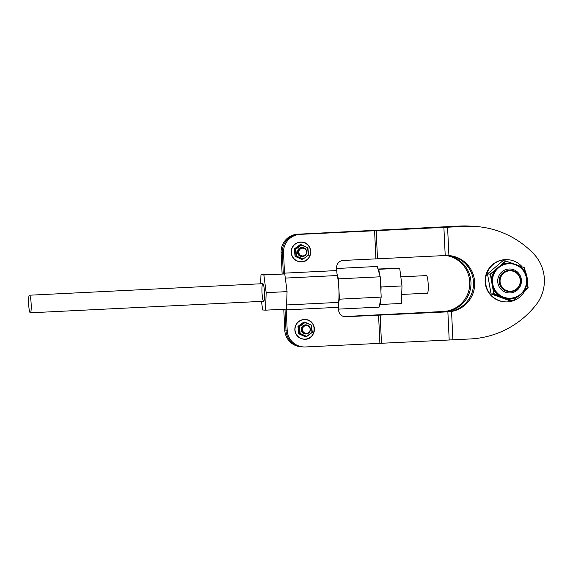 <?xml version="1.0" encoding="UTF-8"?>
<svg xmlns="http://www.w3.org/2000/svg" width="573" height="573" viewBox="0 0 573 573"><rect width="100%" height="100%" fill="white"/><g stroke="black" fill="none" stroke-linecap="round" stroke-linejoin="round"><path stroke-width="0.86" d="M446.073 255.508A28.184 27.891 -86.5 0 1 446.603 311.146L443.244 311.526A29.595 0.466 -2.7 0 0 442.993 311.54L343.979 316.568M282.102 273.779A6.339 0.902 -92.8 0 0 282.074 272.999L281.114 252.664A17.613 17.434 -86.5 0 1 297.695 234.207L439.011 227.087A29.595 0.466 177.3 0 1 442.635 226.908L460.126 226.041A90.19 89.259 -86.5 0 1 469.917 226.099L471.128 226.177A90.19 89.259 93.5 0 0 461.337 226.113L373.374 230.604L463.865 226.271A90.19 89.259 -86.5 0 1 473.649 226.328L474.859 226.407A90.19 89.259 93.5 0 0 465.075 226.349L447.577 227.209A29.595 0.466 177.3 0 1 443.889 227.388L300.123 234.357A17.613 17.434 93.5 0 0 283.535 252.815L284.495 273.149A6.339 0.902 -92.8 0 0 284.537 273.93M472.388 226.263A90.19 89.259 93.5 0 0 471.128 226.177M447.957 255.515A28.184 27.891 -86.5 0 1 450.342 311.375L377.356 315.057L447.814 311.218A28.184 27.891 93.5 0 0 446.682 255.494M286.199 309.141A6.339 0.902 -92.8 0 0 286.228 309.886L287.188 330.227A17.613 17.434 93.5 0 0 303.518 346.944L302.308 346.873A17.613 17.434 -86.5 0 1 285.977 330.148A17.613 17.434 93.5 0 0 302.308 346.873L301.097 346.801A17.613 17.434 -86.5 0 1 284.767 330.077L283.807 309.742A6.339 0.902 -92.8 0 0 283.778 309.262M283.535 252.815L282.324 252.736A17.613 17.434 -86.5 0 1 298.905 234.285L373.374 230.604L298.905 234.285A17.613 17.434 93.5 0 0 282.324 252.736L283.32 273.851L282.324 252.736L281.114 252.664M377.356 315.057L344.688 316.668A7.048 6.976 -86.5 0 1 344.531 316.676A7.048 6.976 93.5 0 0 344.688 316.668L377.356 315.057M287.188 330.227L285.977 330.148L284.989 309.198L285.977 330.148L284.767 330.077M338.457 303.754L339.395 299.178L338.435 278.858L337.06 274.138M338.557 309.119L379.147 307.114L381.188 297.108L380.228 276.795L377.227 266.481L336.638 268.486M339.395 299.178L381.188 297.108M338.435 278.858L380.228 276.795M379.691 304.435L380.472 304.478L380.637 299.794M380.93 291.664L381.095 286.973L380.486 282.238M379.426 274.03L378.81 269.296L378.03 269.246M380.472 304.478L401.372 303.446L401.995 285.941L399.71 268.257L377.965 269.009M381.095 286.973L401.995 285.941M378.81 269.296L399.71 268.257M261.517 301.384L262.627 309.979L265.543 310.158L266.166 292.66L263.881 274.976L260.966 274.796L260.643 283.785M263.666 301.276A8.81 1.253 -92.8 0 0 263.687 301.276A8.81 1.253 -92.8 0 0 264.504 292.416A8.81 1.253 -92.8 0 0 262.821 283.678A8.81 1.253 -92.8 0 0 261.997 292.474A8.81 1.253 -92.8 0 0 263.666 301.276M265.543 310.158L286.436 309.126L287.066 291.621L284.774 273.944L260.966 274.796M266.166 292.66L287.066 291.621M263.881 274.976L284.774 273.944M30.491 312.736A8.81 1.253 -92.8 0 0 31.128 303.418A8.81 1.253 -92.8 0 0 29.467 295.217A8.81 1.253 -92.8 0 0 28.65 304.077A8.81 1.253 -92.8 0 0 30.34 312.808A8.81 1.253 -92.8 0 0 30.491 312.736M401.687 294.45L427.379 293.183A8.81 1.253 -92.8 0 0 427.53 293.111A8.81 1.253 -92.8 0 0 428.174 283.793A8.81 1.253 -92.8 0 0 426.513 275.592L400.821 276.859M303.518 346.944A17.613 17.434 93.5 0 0 305.43 346.959L449.196 339.99A29.595 0.466 -2.7 0 0 452.885 339.81L470.383 338.944A90.19 89.259 93.5 0 0 536.106 304.779A38.756 38.355 93.5 0 0 533.707 253.875A90.19 89.259 93.5 0 0 474.859 226.407M286.586 304.965L338.579 302.394A6.339 0.902 -92.8 0 0 338.471 307.307L338.6 310.05A7.048 6.976 93.5 0 0 345.899 316.74L447.871 311.841A29.595 0.466 -2.7 0 0 448.129 311.827L451.553 311.447A28.184 27.891 93.5 0 0 448.917 255.572L448.559 255.544M447.577 227.209L448.917 255.572L445.472 255.529A29.595 0.466 177.3 0 1 445.214 255.537L343.241 260.443A7.048 6.976 93.5 0 0 336.609 267.827L336.738 270.571A6.339 0.902 -92.8 0 0 337.311 275.527L285.311 278.091M338.579 302.394A17.262 2.464 -92.8 0 0 337.311 275.527M303.991 339.209L304.027 339.216A9.863 9.762 -86.5 0 1 303.991 339.209A9.863 9.762 -86.5 0 1 294.859 328.766A9.863 9.762 -86.5 0 1 305.208 319.519A9.863 9.762 -86.5 0 1 305.223 319.519A9.863 9.762 -86.5 0 1 310.358 337.354A9.863 9.762 -86.5 0 1 295.26 332.125A9.863 9.762 -86.5 0 1 305.237 319.519L305.208 319.519M297.974 326.331L299.464 326.617L300.166 333.493L299.786 333.73L299.042 326.445L304.915 322.148L303.991 322.09L298.118 326.388L298.862 333.672L306.405 336.709L299.786 333.73L298.726 333.751L297.974 326.331L303.955 321.954M300.166 333.493L306.412 336.308L306.405 336.709L311.956 332.247L306.412 336.709L312.278 332.412L311.533 325.142L305.008 322.556L299.464 326.617M311.533 325.127L304.915 322.148L311.533 325.127L312.278 332.412M305.466 336.795L298.726 333.751M301.591 242.107C314.197 242.272 312.915 263.179 300.374 261.804L300.345 261.797A9.863 9.762 -86.5 0 1 300.345 261.797A9.863 9.762 -86.5 0 1 291.206 251.354A9.863 9.762 -86.5 0 1 301.556 242.107A9.863 9.762 -86.5 0 1 301.57 242.107A9.863 9.762 -86.5 0 1 306.705 259.941A9.863 9.762 -86.5 0 1 291.607 254.713A9.863 9.762 -86.5 0 1 301.591 242.107L301.556 242.107M294.321 248.918L295.811 249.205L296.513 256.081L296.141 256.317L295.396 249.033L301.269 244.735L300.338 244.678L294.465 248.976L295.21 256.26L302.752 259.304L296.141 256.317L295.081 256.339L294.321 248.918L300.302 244.542M296.513 256.081L302.759 258.896L302.752 259.304L308.625 254.999L302.759 259.297L308.625 254.999L307.88 247.729L301.355 245.144L295.811 249.205M307.88 247.722L301.269 244.735L307.88 247.715L308.625 254.999M301.821 259.383L295.081 256.339M513.78 263.881L505.658 260.93L502.879 260.765L487.501 273.908L491.068 293.92L510.006 300.789L512.778 300.961L516.531 297.344A17.971 17.784 -86.5 0 1 508.115 298.884L503.359 297.53L499.097 295.231L503.409 297.53L498.668 295.847L508.007 299.113L503.323 297.53M525.821 274.689L525.505 272.913M522.705 292.474L528.156 287.818L526.959 281.071L528.163 287.811L526.73 282.74M519.761 266.051L517.018 265.055M490.71 274.223L491.577 279.123L491.183 279.187L492.93 288.993L493.69 288.778L492.157 284.093L491.978 279.166L491.577 279.123A17.971 17.784 -86.5 0 1 494.478 271L494.814 271.194L498.066 267.512L502.199 264.884L501.733 264.289L490.71 274.223L487.501 273.908M499.011 295.324L498.839 295.518A17.971 17.784 -86.5 0 1 493.324 288.928L494.198 293.834L491.068 293.92M513.587 269.697A11.976 11.854 93.5 0 0 497.736 280.24A11.976 11.854 93.5 0 0 508.838 292.925A11.976 11.854 93.5 0 0 513.587 269.697A11.976 11.854 93.5 0 0 497.736 280.24A11.976 11.854 93.5 0 0 508.838 292.925A11.976 11.854 93.5 0 0 513.587 269.697M508.136 298.633L503.402 297.53M494.198 293.834L498.754 295.754M528.163 287.818L522.963 292.173M522.691 292.495L524.238 291.17L523.865 290.776M516.452 297.108L516.681 297.523L518.279 296.184M492.157 284.093L491.842 279.166M491.326 279.18L492.057 284.086M493.067 288.957L492.114 284.086L493.554 288.806M527.826 287.682L524.059 290.905A17.971 17.784 -86.5 0 0 526.959 282.776L526.952 281.379M516.996 265.041L524.596 267.799L525.713 274.41M519.768 266.051L524.596 267.799L525.505 272.906L525.011 273.099M498.066 267.512L502.113 264.79M501.826 264.375L497.966 267.505M494.313 270.8L498.016 267.512L494.7 271.122M524.596 267.799L517.519 265.306M512.147 263.551L510.421 263.021A17.971 17.784 -86.5 0 0 502.005 264.561L505.78 261.338L505.658 260.93L513.429 263.795M510.428 263.272L510.443 263.372A17.613 17.434 93.5 0 0 510.4 263.372A17.613 17.434 93.5 0 0 502.199 264.884M524.338 268.064L525.212 272.97A17.971 17.784 -86.5 0 0 519.697 266.388L519.553 266.581M516.71 297.609L512.785 300.961L516.681 297.523M507.95 299.206L512.778 300.961L512.756 300.567L508.007 299.113M510.221 270.42A10.572 10.457 93.5 0 0 499.133 280.326A10.572 10.457 93.5 0 0 508.924 291.521L509.476 291.55A10.572 10.457 -86.5 0 1 499.685 280.362A10.572 10.457 -86.5 0 1 510.772 270.456A10.572 10.457 -86.5 0 1 520.585 281.064A10.572 10.457 -86.5 0 1 509.476 291.55L510.622 291.557C523.414 291.6 523.564 270.563 510.772 270.456L510.221 270.42M522.297 266.968A21.137 20.922 93.5 0 0 486.348 286.686A21.137 20.922 93.5 0 0 512.656 300.954M512.878 300.882A21.137 20.922 93.5 0 0 524.997 290.518M527.267 282.79A21.137 20.922 93.5 0 0 525.262 271.516M507.742 259.676L507.334 259.655A21.137 20.922 93.5 0 0 485.947 286.665A21.137 20.922 93.5 0 0 504.741 301.849L505.142 301.878M447.835 311.691L447.814 311.218M443.244 311.526L444.462 311.597M344.373 316.647L345.899 316.74M297.695 234.207L300.123 234.357M460.126 226.041L461.337 226.113M510.658 291.213A10.214 10.113 93.5 0 0 518.68 275.47A10.214 10.113 93.5 0 0 501.189 276.336A10.214 10.113 93.5 0 0 510.658 291.213M306.003 333.687L306.462 333.687A4.226 4.183 -86.5 0 1 302.086 329.21A4.226 4.183 -86.5 0 1 306.526 325.249A4.226 4.183 -86.5 0 1 310.451 329.489A4.226 4.183 -86.5 0 1 306.462 333.687C311.583 333.708 311.64 325.292 306.526 325.249M306.498 333.343A3.875 3.832 93.5 0 0 309.542 327.369A3.875 3.832 93.5 0 0 302.909 327.699A3.875 3.832 93.5 0 0 306.498 333.343M302.358 256.274L302.816 256.274A4.226 4.183 -86.5 0 1 298.44 251.798A4.226 4.183 -86.5 0 1 302.873 247.837A4.226 4.183 -86.5 0 1 306.799 252.077A4.226 4.183 -86.5 0 1 302.816 256.274C307.93 256.296 307.995 247.88 302.873 247.837M302.845 255.93A3.875 3.832 93.5 0 0 305.889 249.957A3.875 3.832 93.5 0 0 299.256 250.286A3.875 3.832 93.5 0 0 302.845 255.93M451.553 311.447L452.885 339.81M338.471 307.307L286.228 309.886M378.567 315.129L379.892 343.277M374.584 230.675L375.909 258.831M284.495 273.149L336.738 270.571M380.15 315.05L381.475 343.198M376.167 230.604L377.492 258.752M443.889 227.388L445.214 255.537M447.871 311.841L449.196 339.99M448.129 311.827L446.911 311.748M465.075 226.349L463.865 226.271M308.496 333.042A4.577 4.534 -86.5 0 1 302.086 332.19A4.577 4.534 -86.5 0 1 303.053 325.729A4.577 4.534 -86.5 0 1 308.919 326.195M311.956 332.247L311.254 325.371M303.21 326.008A4.226 4.183 93.5 0 0 305.402 333.651C301.19 332.125 300.46 329.582 303.21 326.008L305.918 325.213A4.226 4.183 93.5 0 0 303.21 326.008M313.46 333.343A9.748 9.648 93.5 0 0 298.999 321.474A9.748 9.648 93.5 0 0 298.569 336.938A9.748 9.648 93.5 0 0 313.46 333.343M304.843 255.63A4.577 4.534 -86.5 0 1 298.433 254.777A4.577 4.534 -86.5 0 1 299.4 248.317A4.577 4.534 -86.5 0 1 305.266 248.782M308.31 254.842L307.608 247.959M299.557 248.596A4.226 4.183 93.5 0 0 301.749 256.238C297.537 254.713 296.807 252.17 299.557 248.596L302.272 247.801A4.226 4.183 93.5 0 0 299.557 248.596M309.807 255.93A9.748 9.648 93.5 0 0 295.346 244.062A9.748 9.648 93.5 0 0 294.916 259.526A9.748 9.648 93.5 0 0 309.807 255.93M491.183 279.187L490.28 274.08L494.198 270.728M501.733 264.289L505.658 260.93L513.838 263.895M498.668 295.847L493.84 294.092L492.93 288.993M515.363 264.719A17.262 17.083 93.5 0 0 492.759 284.043A17.262 17.083 93.5 0 0 520.599 294.142A17.262 17.083 93.5 0 0 515.363 264.719M493.69 288.778A17.613 17.434 93.5 0 0 499.097 295.231M508.194 298.533A17.613 17.434 93.5 0 0 508.237 298.533L508.437 298.547A17.613 17.434 -86.5 0 1 492.121 279.896A17.613 17.434 -86.5 0 1 515.428 264.389A17.613 17.434 -86.5 0 1 508.437 298.547C527.805 300.861 534.129 269.983 515.428 264.389L510.4 263.372M494.814 271.194A17.613 17.434 93.5 0 0 491.978 279.166M30.34 312.808L263.687 301.276M29.467 295.217L262.821 283.678M304.027 339.216C316.561 340.591 317.85 319.684 305.237 319.519M525.505 272.906L525.835 274.718"/></g></svg>
